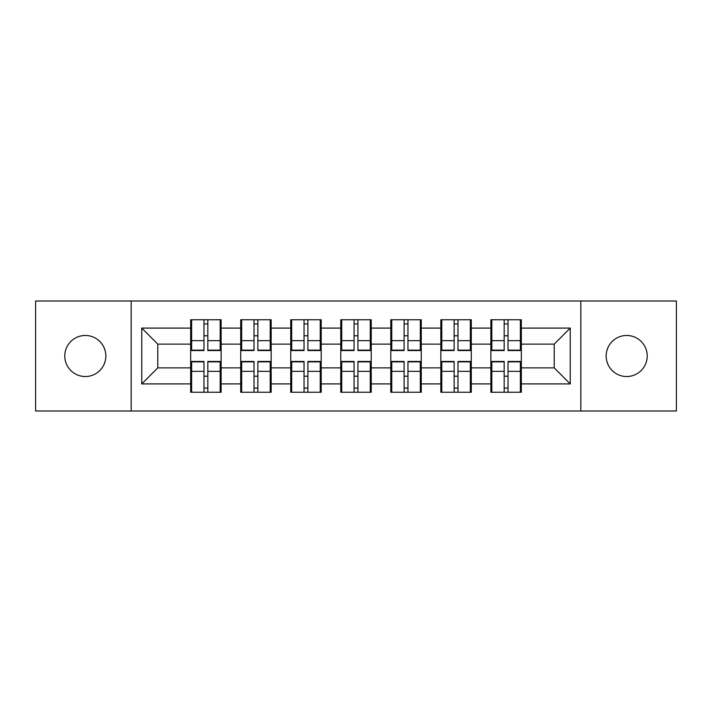 <?xml version="1.0" encoding="UTF-8"?>
<svg xmlns="http://www.w3.org/2000/svg" width="712" height="712" viewBox="0 0 712 712"><rect width="100%" height="100%" fill="white"/><g stroke="black" fill="none" stroke-linecap="round" stroke-linejoin="round"><path stroke-width="1.07" d="M626.685 376.523A20.523 20.523 0 0 1 606.161 356A20.523 20.523 0 0 1 626.685 335.477A20.523 20.523 0 0 1 647.217 356A20.523 20.523 0 0 1 626.685 376.523M85.315 376.523A20.523 20.523 0 0 1 64.783 356A20.523 20.523 0 0 1 85.315 335.477A20.523 20.523 0 0 1 105.839 356A20.523 20.523 0 0 1 85.315 376.523M580.823 411.002L676.4 411.002L676.4 300.998L580.823 300.998L580.823 411.002L131.177 411.002L131.177 300.998L35.6 300.998L35.6 411.002L131.177 411.002M521.335 376.363L520.365 376.363M491.823 376.363L490.862 376.363M490.862 335.637L491.823 335.637M520.365 335.637L521.335 335.637M521.335 331.463L520.365 331.463M491.823 331.463L490.862 331.463M490.862 380.537L491.823 380.537M520.365 380.537L521.335 380.537M471.299 376.363L470.338 376.363M441.796 376.363L440.835 376.363M440.835 335.637L441.796 335.637M470.338 335.637L471.299 335.637M471.299 331.463L470.338 331.463M441.796 331.463L440.835 331.463M440.835 380.537L441.796 380.537M470.338 380.537L471.299 380.537M421.264 376.363L420.303 376.363M391.76 376.363L390.799 376.363M390.799 335.637L391.76 335.637M420.303 335.637L421.264 335.637M421.264 331.463L420.303 331.463M391.76 331.463L390.799 331.463M390.799 380.537L391.76 380.537M420.303 380.537L421.264 380.537M371.237 376.363L370.276 376.363M341.724 376.363L340.763 376.363M340.763 335.637L341.724 335.637M370.276 335.637L371.237 335.637M371.237 331.463L370.276 331.463M341.724 331.463L340.763 331.463M340.763 380.537L341.724 380.537M370.276 380.537L371.237 380.537M321.201 376.363L320.24 376.363M291.697 376.363L290.736 376.363M290.736 335.637L291.697 335.637M320.24 335.637L321.201 335.637M321.201 331.463L320.24 331.463M291.697 331.463L290.736 331.463M290.736 380.537L291.697 380.537M320.24 380.537L321.201 380.537M271.165 376.363L270.204 376.363M241.662 376.363L240.701 376.363M240.701 335.637L241.662 335.637M270.204 335.637L271.165 335.637M271.165 331.463L270.204 331.463M241.662 331.463L240.701 331.463M240.701 380.537L241.662 380.537M270.204 380.537L271.165 380.537M580.823 300.998L131.177 300.998M554.203 367.864L554.203 344.136L521.335 344.136L521.335 367.864L554.203 367.864L570.241 383.901L570.241 328.099L521.335 328.099L521.335 319.759L490.862 319.759L490.862 344.136L471.299 344.136L471.299 367.864L490.862 367.864L490.862 344.136M570.241 383.901L521.335 383.901L521.335 392.241L490.862 392.241L490.862 383.901L471.299 383.901L471.299 392.241L440.835 392.241L440.835 383.901L421.264 383.901L421.264 392.241L390.799 392.241L390.799 383.901L371.237 383.901L371.237 392.241L340.763 392.241L340.763 383.901L321.201 383.901L321.201 392.241L290.736 392.241L290.736 383.901L271.165 383.901L271.165 392.241L240.701 392.241L240.701 383.901L221.138 383.901L221.138 392.241L190.665 392.241L190.665 383.901L141.759 383.901L141.759 328.099L190.665 328.099L190.665 344.136L157.797 344.136L157.797 367.864L190.665 367.864L190.665 344.136M490.862 328.099L471.299 328.099L471.299 319.759L440.835 319.759L440.835 328.099L421.264 328.099L421.264 319.759L390.799 319.759L390.799 328.099L371.237 328.099L371.237 319.759L340.763 319.759L340.763 328.099L321.201 328.099L321.201 319.759L290.736 319.759L290.736 328.099L271.165 328.099L271.165 319.759L240.701 319.759L240.701 328.099L221.138 328.099L221.138 319.759L190.665 319.759L190.665 328.099M490.862 367.864L490.862 383.901M471.299 367.864L471.299 383.901M471.299 328.099L471.299 344.136M421.264 367.864L440.835 367.864L440.835 344.136L421.264 344.136L421.264 383.901M440.835 367.864L440.835 383.901M440.835 328.099L440.835 344.136M421.264 328.099L421.264 344.136M371.237 367.864L390.799 367.864L390.799 344.136L371.237 344.136L371.237 383.901M390.799 367.864L390.799 383.901M390.799 328.099L390.799 344.136M371.237 328.099L371.237 344.136M321.201 367.864L340.763 367.864L340.763 344.136L321.201 344.136L321.201 383.901M340.763 367.864L340.763 383.901M340.763 328.099L340.763 344.136M321.201 328.099L321.201 344.136M271.165 367.864L290.736 367.864L290.736 344.136L271.165 344.136L271.165 383.901M290.736 367.864L290.736 383.901M290.736 328.099L290.736 344.136M271.165 328.099L271.165 344.136M221.138 367.864L240.701 367.864L240.701 344.136L221.138 344.136L221.138 383.901M240.701 367.864L240.701 383.901M240.701 328.099L240.701 344.136M221.138 328.099L221.138 344.136M221.138 376.363L220.177 376.363M191.635 376.363L190.665 376.363M190.665 335.637L191.635 335.637M220.177 335.637L221.138 335.637M221.138 331.463L220.177 331.463M191.635 331.463L190.665 331.463M190.665 380.537L191.635 380.537M220.177 380.537L221.138 380.537M190.665 367.864L190.665 383.901M157.797 367.864L141.759 383.901M141.759 328.099L157.797 344.136M521.335 367.864L521.335 383.901M521.335 328.099L521.335 344.136M570.241 328.099L554.203 344.136M220.177 319.759L220.177 350.544L207.824 350.544L207.824 319.759M203.979 319.759L203.979 350.544L191.635 350.544L191.635 319.759M203.979 323.924L207.824 323.924M207.824 335.797L203.979 335.797M191.635 392.241L191.635 361.456L203.979 361.456L203.979 392.241M207.824 392.241L207.824 361.456L220.177 361.456L220.177 392.241M207.824 388.076L203.979 388.076M203.979 376.203L207.824 376.203M270.204 319.759L270.204 350.544L257.86 350.544L257.86 319.759M254.015 319.759L254.015 350.544L241.662 350.544L241.662 319.759M254.015 323.924L257.86 323.924M257.86 335.797L254.015 335.797M320.24 319.759L320.24 350.544L307.895 350.544L307.895 319.759M304.042 319.759L304.042 350.544L291.697 350.544L291.697 319.759M304.042 323.924L307.895 323.924M307.895 335.797L304.042 335.797M370.276 319.759L370.276 350.544L357.922 350.544L357.922 319.759M354.078 319.759L354.078 350.544L341.724 350.544L341.724 319.759M354.078 323.924L357.922 323.924M357.922 335.797L354.078 335.797M420.303 319.759L420.303 350.544L407.958 350.544L407.958 319.759M404.105 319.759L404.105 350.544L391.76 350.544L391.76 319.759M404.105 323.924L407.958 323.924M407.958 335.797L404.105 335.797M470.338 319.759L470.338 350.544L457.985 350.544L457.985 319.759M454.14 319.759L454.14 350.544L441.796 350.544L441.796 319.759M454.14 323.924L457.985 323.924M457.985 335.797L454.14 335.797M241.662 392.241L241.662 361.456L254.015 361.456L254.015 392.241M257.86 392.241L257.86 361.456L270.204 361.456L270.204 392.241M257.86 388.076L254.015 388.076M254.015 376.203L257.86 376.203M291.697 392.241L291.697 361.456L304.042 361.456L304.042 392.241M307.895 392.241L307.895 361.456L320.24 361.456L320.24 392.241M307.895 388.076L304.042 388.076M304.042 376.203L307.895 376.203M341.724 392.241L341.724 361.456L354.078 361.456L354.078 392.241M357.922 392.241L357.922 361.456L370.276 361.456L370.276 392.241M357.922 388.076L354.078 388.076M354.078 376.203L357.922 376.203M391.76 392.241L391.76 361.456L404.105 361.456L404.105 392.241M407.958 392.241L407.958 361.456L420.303 361.456L420.303 392.241M407.958 388.076L404.105 388.076M404.105 376.203L407.958 376.203M441.796 392.241L441.796 361.456L454.14 361.456L454.14 392.241M457.985 392.241L457.985 361.456L470.338 361.456L470.338 392.241M457.985 388.076L454.14 388.076M454.14 376.203L457.985 376.203M520.365 319.759L520.365 350.544L508.021 350.544L508.021 319.759M504.176 319.759L504.176 350.544L491.823 350.544L491.823 319.759M504.176 323.924L508.021 323.924M508.021 335.797L504.176 335.797M491.823 392.241L491.823 361.456L504.176 361.456L504.176 392.241M508.021 392.241L508.021 361.456L520.365 361.456L520.365 392.241M508.021 388.076L504.176 388.076M504.176 376.203L508.021 376.203M203.979 340.656L191.635 340.656M203.979 350.135L191.635 350.135M220.177 340.656L207.824 340.656M220.177 350.135L207.824 350.135M207.824 371.344L220.177 371.344M207.824 361.865L220.177 361.865M191.635 371.344L203.979 371.344M191.635 361.865L203.979 361.865M254.015 340.656L241.662 340.656M254.015 350.135L241.662 350.135M270.204 340.656L257.86 340.656M270.204 350.135L257.86 350.135M304.042 340.656L291.697 340.656M304.042 350.135L291.697 350.135M320.24 340.656L307.895 340.656M320.24 350.135L307.895 350.135M354.078 340.656L341.724 340.656M354.078 350.135L341.724 350.135M370.276 340.656L357.922 340.656M370.276 350.135L357.922 350.135M404.105 340.656L391.76 340.656M404.105 350.135L391.76 350.135M420.303 340.656L407.958 340.656M420.303 350.135L407.958 350.135M454.14 340.656L441.796 340.656M454.14 350.135L441.796 350.135M470.338 340.656L457.985 340.656M470.338 350.135L457.985 350.135M257.86 371.344L270.204 371.344M257.86 361.865L270.204 361.865M241.662 371.344L254.015 371.344M241.662 361.865L254.015 361.865M307.895 371.344L320.24 371.344M307.895 361.865L320.24 361.865M291.697 371.344L304.042 371.344M291.697 361.865L304.042 361.865M357.922 371.344L370.276 371.344M357.922 361.865L370.276 361.865M341.724 371.344L354.078 371.344M341.724 361.865L354.078 361.865M407.958 371.344L420.303 371.344M407.958 361.865L420.303 361.865M391.76 371.344L404.105 371.344M391.76 361.865L404.105 361.865M457.985 371.344L470.338 371.344M457.985 361.865L470.338 361.865M441.796 371.344L454.14 371.344M441.796 361.865L454.14 361.865M504.176 340.656L491.823 340.656M504.176 350.135L491.823 350.135M520.365 340.656L508.021 340.656M520.365 350.135L508.021 350.135M508.021 371.344L520.365 371.344M508.021 361.865L520.365 361.865M491.823 371.344L504.176 371.344M491.823 361.865L504.176 361.865"/></g></svg>
